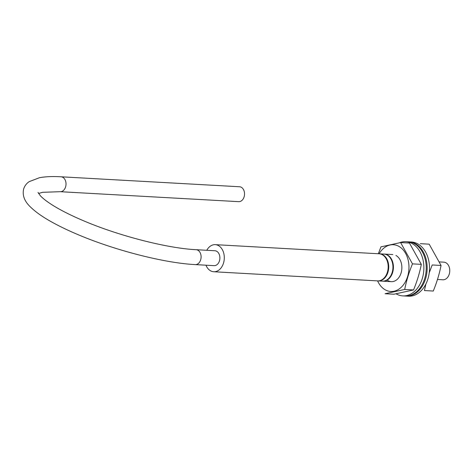 <?xml version="1.0" encoding="UTF-8"?>
<svg xmlns="http://www.w3.org/2000/svg" width="473" height="473" viewBox="0 0 473 473"><rect width="100%" height="100%" fill="white"/><g stroke="black" fill="none" stroke-linecap="round" stroke-linejoin="round"><path stroke-width="0.71" d="M437.478 279.478L442.911 279.78A8.821 6.356 -86.8 0 0 449.255 274.133A8.821 6.356 -86.8 0 0 443.893 262.166L439.417 261.912M382.633 281.169A13.569 9.779 -86.8 0 0 382.87 281.187A13.569 9.779 -86.8 0 0 392.631 272.495A13.569 9.779 -86.8 0 0 384.383 254.084A13.569 9.779 -86.8 0 0 384.147 254.078M377.903 280.903A13.569 9.779 -86.8 0 0 378.175 280.927L382.403 281.157A13.569 9.779 -86.8 0 0 392.164 272.472A13.569 9.779 -86.8 0 0 383.91 254.06L379.683 253.824A13.569 9.779 -86.8 0 0 379.411 253.812M378.175 280.927A13.569 9.779 -86.8 0 0 387.937 272.235A13.569 9.779 -86.8 0 0 379.683 253.824M205.938 265.199A13.569 9.779 -86.8 0 0 213.755 271.75L377.631 280.891A13.569 9.779 -86.8 0 0 387.393 272.206A13.569 9.779 -86.8 0 0 379.145 253.794L215.268 244.653A13.569 9.779 -86.8 0 0 206.772 250.294M213.755 271.75A13.569 9.779 -86.8 0 0 223.516 263.059A13.569 9.779 -86.8 0 0 215.268 244.653M196.135 249.697L214.925 250.749A7.462 5.38 93.2 0 1 219.46 260.871A7.462 5.38 93.2 0 1 214.092 265.655L195.302 264.602A7.462 5.38 -86.8 0 0 200.67 259.825A7.462 5.38 -86.8 0 0 196.135 249.697C167.324 248.343 118.019 235.672 82.574 220.353C69.827 214.902 59.444 209.592 51.409 204.431C46.313 201.108 42.635 198.217 40.376 195.763L38.017 192.422M61.052 176.796L239.563 186.758A7.462 5.38 93.2 0 1 244.517 194.509A7.462 5.38 93.2 0 1 238.735 201.664L60.219 191.701A7.462 5.38 -86.8 0 0 65.587 186.924A7.462 5.38 -86.8 0 0 61.052 176.796C52.527 176.299 45.319 176.606 39.43 177.724L29.202 181.638C26.589 183.353 24.732 185.788 23.65 188.94C22.172 195.343 24.49 201.403 30.603 207.121C35.883 212.271 43.457 217.527 53.331 222.884C60.621 226.857 68.875 230.783 78.086 234.667C115.063 250.377 164.509 263.077 195.302 264.602M396.078 293.81A27.144 19.559 -86.8 0 0 402.783 295.891A27.144 19.559 -86.8 0 0 423.826 269.882A27.144 19.559 -86.8 0 0 405.81 241.691A27.144 19.559 -86.8 0 0 399.425 242.791M402.783 295.891L405.136 296.021A27.144 19.559 -86.8 0 0 426.173 270.012A27.144 19.559 -86.8 0 0 408.158 241.821L405.81 241.691M405.603 296.039A27.144 19.559 -86.8 0 0 406.07 296.074A27.144 19.559 -86.8 0 0 427.113 270.065A27.144 19.559 -86.8 0 0 409.098 241.874A27.144 19.559 -86.8 0 0 408.625 241.857M406.07 296.074L408.424 296.204A27.144 19.559 -86.8 0 0 429.46 270.195A27.144 19.559 -86.8 0 0 411.445 242.005L409.098 241.874M429.212 272.886L432.204 264.963L441.049 265.459C439.387 273.926 436.798 282.452 433.28 291.043L424.429 290.546L425.919 283.948M420.331 243.666L429.177 244.163L441.049 265.459M400.601 242.566L409.447 243.063L421.319 264.36C419.657 272.826 417.068 281.352 413.544 289.937L393.903 294.224L385.057 293.733L404.699 289.446C406.36 280.98 408.956 272.448 412.474 263.863L400.601 242.566L380.954 246.853L378.323 253.747M421.319 264.36L412.474 263.863M413.544 289.937L404.699 289.446M387.174 280.087A13.569 9.779 -86.8 0 0 400.838 273.725A13.569 9.779 -86.8 0 0 395.931 255.45M377.602 280.891A23.408 16.868 -86.8 0 0 404.817 282.807A23.408 16.868 -86.8 0 0 398.715 246.267A23.408 16.868 -86.8 0 0 379.115 253.794M392.838 254.557L384.383 254.084M391.325 281.66L382.87 281.187M38.544 193.469L42.682 192.304L60.219 191.701"/></g></svg>
